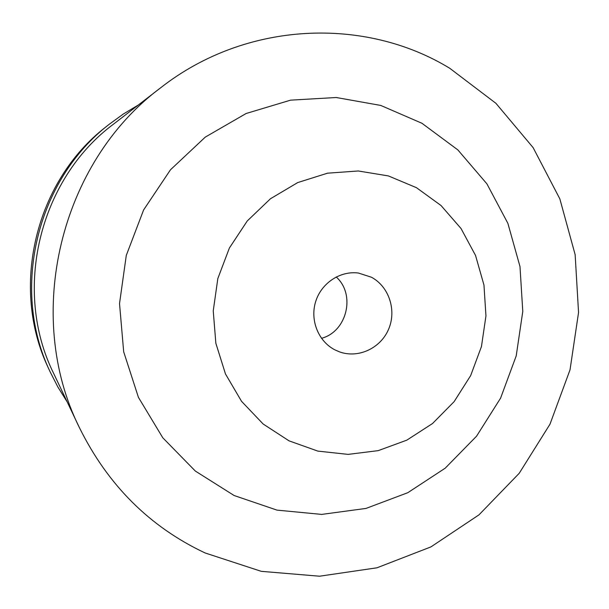 <?xml version="1.0" encoding="UTF-8"?>
<svg xmlns="http://www.w3.org/2000/svg" width="609" height="609" viewBox="0 0 609 609"><rect width="100%" height="100%" fill="white"/><g stroke="black" fill="none" stroke-linecap="round" stroke-linejoin="round"><path stroke-width="0.91" d="M336.206 276.958C355.915 294.49 347.016 331.623 321.499 338.315M371.406 277.217L358.427 273.038C340.149 270.594 321.255 283.155 315.629 301.714C309.859 320.227 318.393 341.405 334.851 349.84L339.533 351.88C358.32 358.686 380.633 348.257 388.603 329.225C396.779 310.286 389.029 286.595 371.406 277.217M289.054 440.855L263.149 424.009L241.56 401.346L225.482 373.972L215.852 343.278L213.241 310.894L217.832 278.557L229.387 248.023L247.269 220.945L270.472 198.747L297.717 182.571L327.513 173.184L358.275 170.977L388.428 175.932L416.465 187.686L441.045 205.537L461.036 228.52L475.545 255.468L483.965 285.065L485.952 315.904L481.453 346.551L470.673 375.586L454.116 401.658L432.512 423.537L406.827 440.147L378.25 450.63L348.104 454.383L317.868 451.109L289.054 440.855M421.946 123.277L380.777 105.441L336.252 97.509L290.577 100.15L246.127 113.502L205.324 137.078L170.474 169.789L143.602 209.96L126.284 255.407L119.524 303.587L123.68 351.796L138.426 397.357L162.809 437.81L195.337 471.061L234.107 495.513L276.981 510.121L321.689 514.407L366.001 508.424L407.809 492.696L445.217 468.176L476.588 436.143L500.583 398.149L516.204 355.938L522.781 311.412L519.987 266.544L507.883 223.358L486.903 183.842L457.854 149.905L421.946 123.277M205.111 552.964C149.723 526.884 107.823 485.107 79.406 427.625C23.37 315.256 60.017 162.359 160.898 87.605C245.891 21.087 364.639 16.344 449.716 68.254L495.932 103.324L533.119 147.622L559.846 198.884L575.147 254.676L578.55 312.493L570.032 369.815L549.988 424.191L519.241 473.262L479.017 514.826L430.921 546.905L376.971 567.801L319.527 576.213L261.276 571.333L205.111 552.964M160.898 87.605L113.411 124.213C39.083 179.472 12.469 290.516 53.676 373.469L79.406 427.625M67.203 401.948L57.893 387.05L49.885 371.338C10.604 288.841 36.662 180.119 109.072 124.396L123.33 114.02L138.388 104.961M109.072 124.396L105.996 126.839C35.33 181.238 9.919 287.242 48.256 367.76L49.885 371.338"/></g></svg>
